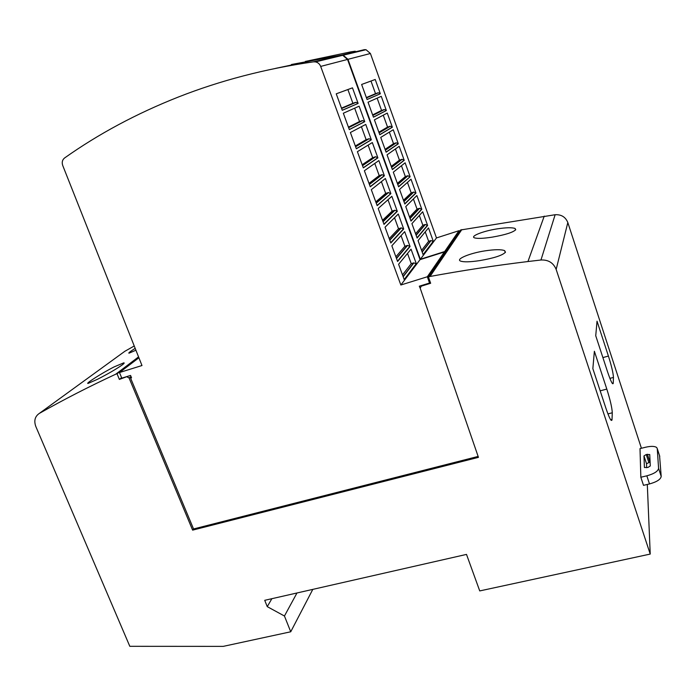 <?xml version="1.0" encoding="UTF-8"?>
<svg xmlns="http://www.w3.org/2000/svg" width="696" height="696" viewBox="0 0 696 696"><rect width="100%" height="100%" fill="white"/><g stroke="black" fill="none" stroke-linecap="round" stroke-linejoin="round"><path stroke-width="1.04" d="M138.904 357.761L119.477 372.534L141.984 365.53L62.727 165.491C61.692 162.359 62.309 159.854 64.563 157.992C98.614 133.884 136.546 113.57 178.35 97.031C220.336 80.51 265.367 68.782 313.426 61.848L315.436 61.892C317.924 62.431 319.673 63.936 320.682 66.416L347.539 59.438L342.754 55.306L313.426 61.848M97.423 379.32L88.122 383.409C84.738 384.088 101.842 373.091 114.24 366.844L123.801 362.834C124.593 362.834 124.088 363.521 122.27 364.895C116.18 369.141 107.897 373.952 97.423 379.32M135.92 350.227L129.038 353.176C128.081 353.185 130.126 351.576 135.181 348.348M479.788 260.6C470.087 262.053 463.667 262.209 460.517 261.07C455.549 259.121 469.704 253.179 485.008 250.856C494.708 249.412 501.25 249.342 504.626 250.63L505.479 252.187C502.634 255.336 494.073 258.138 479.788 260.6M492.377 237.11C483.181 238.537 477.178 238.763 474.35 237.797C470.209 236.205 482.937 231.115 496.753 228.94C505.948 227.531 512.065 227.375 515.083 228.479L515.745 229.68C513.248 232.334 505.461 234.804 492.377 237.11M640.842 477.247L640.007 448.607L645.644 447.223C650.995 446.014 654.675 446.11 656.685 447.502L657.259 448.607L658.581 468.338C658.042 471.296 654.127 473.793 646.836 475.82L640.842 477.247L643.504 485.347L649.49 483.938C656.772 481.928 660.669 479.413 661.2 476.412L659.556 455.68M650.107 461.996L646.523 463.736L646.688 467.729M644.409 467.373L643.974 455.932L646.245 454.514L649.733 454.532L650.299 465.955L647.985 467.425L644.461 467.538M138.565 356.891L115.745 374.196C88.94 386.645 63.458 399.721 39.307 413.424C34.939 416.417 33.782 420.775 35.818 426.5L129.813 646.314L223.225 646.375L290.728 631.785L284.447 616.012L267.255 606.651L264.724 600.317L466.503 554.408L479.735 590.921L650.229 554.068L647.306 484.451M605.877 408.134L592.853 368.645L594.375 351.271L606.808 389.081C610.235 399.922 612.062 407.821 612.28 412.78L612.01 419.932C611.297 421.924 609.252 417.991 605.877 408.134M607.634 372.055L595.741 335.75L597.029 321.187L608.417 356.065C611.567 366.044 613.246 373.169 613.454 377.423L613.237 383.392C612.611 384.992 610.74 381.208 607.634 372.055M399.556 189.425L411.014 179.203L415.982 193.07L404.82 203.998L399.556 189.425M405.751 206.581L416.869 195.524L421.82 209.313L410.988 221.076L405.751 206.581M411.919 223.642L422.69 211.758L427.614 225.469L417.13 238.049L411.919 223.642M418.052 240.607L428.492 227.905L433.39 241.547L423.229 254.936L418.052 240.607M361.624 84.468L375.214 79.474L370.985 81.049L375.527 93.673L378.467 92.777L380.347 93.777L367.07 99.537L361.624 84.468L370.985 81.049M368.036 102.208L381.26 96.318L386.367 110.551L373.456 117.198L368.036 102.208M374.413 119.851L387.272 113.065L392.353 127.229L379.798 134.746L374.413 119.851M380.747 137.39L393.249 129.734L398.303 143.82L386.106 152.206L380.747 137.39M387.054 154.834L399.2 146.308L404.228 160.324L392.379 169.563L387.054 154.834M410.127 176.74L398.617 186.833L393.318 172.182L405.124 162.803L410.127 176.74L398.547 186.65M413.398 198.969L417.043 209.096L419.601 208.295L421.82 209.313M419.331 215.464L422.855 225.243L425.352 224.46L427.614 225.469M425.23 231.864L428.632 241.303L431.068 240.546L433.39 241.547M375.214 79.474L380.347 93.777M377.136 98.153L381.556 110.429L384.444 109.542L386.367 110.551M383.261 115.179L387.55 127.09L390.386 126.211L392.353 127.229M389.36 132.118L393.51 143.663L396.294 142.802L398.303 143.82M395.415 148.97L399.443 160.15L402.166 159.306L404.228 160.324M401.444 165.726L405.342 176.549L408.013 175.723L409.692 176.88M407.438 182.395L411.205 192.87L413.824 192.053L415.982 193.07M403.471 200.265L411.205 192.87M404.741 203.78L415.555 193.21M409.544 217.056L417.043 209.096M410.901 220.823L421.385 209.452M415.573 233.76L422.855 225.243M417.026 237.78L427.187 225.608M421.576 250.369L428.632 241.303M423.116 254.632L432.955 241.686M366.357 97.571L375.527 93.673M367.062 99.519L379.912 93.943M372.63 114.927L381.556 110.429M373.43 117.137L385.932 110.707M378.868 132.179L387.55 127.09M379.764 134.659L391.918 127.377M385.071 149.344L393.51 143.663M386.062 152.085L397.877 143.968M391.239 166.405L399.443 160.15M392.327 169.415L403.802 160.471M397.373 183.387L405.342 176.549M347.957 59.325L420.349 259.251L436.479 237.936L370.411 53.496L366.018 49.703L364.312 49.677L341.336 55.175L343.18 55.21L347.957 59.325L370.411 53.496M305.353 61.439L350.749 51.869L355.247 51.208L355.421 51.808L355.247 51.208M291.415 64.511L341.336 55.175M459.325 231.725L458.977 230.707L436.479 237.936M445.04 252.657L444.657 251.552L458.977 230.707M420.349 259.251L444.657 251.552M115.745 374.196L117.059 373.787L119.364 379.416L121.591 377.693M119.364 379.416L128.342 376.127L121.783 378.154L119.477 372.534M128.342 376.127L130.552 375.44L131.544 377.824L130.152 377.084L193.549 528.969L478.126 456.428M378.198 208.487L391.848 196.307L397.303 211.358L384.009 224.382L378.198 208.487M385.045 227.192L398.277 214.02L403.706 228.984L390.821 242.991L385.045 227.192M391.848 245.784L404.672 231.637L410.075 246.515L397.59 261.487L391.848 245.784M398.608 264.271L411.031 249.151L416.399 263.949L404.324 279.879L398.608 264.271M336.238 93.821L352.472 87.844L347.896 89.558L352.898 103.295L356.082 102.329L358.127 103.426L342.267 110.307L336.238 93.821L347.896 89.558M343.337 113.231L359.127 106.183L364.748 121.669L349.331 129.613L343.337 113.231M350.392 132.51L365.748 124.419L371.333 139.818L356.352 148.796L350.392 132.51M357.405 151.684L372.325 142.549L377.885 157.861L363.329 167.867L357.405 151.684M364.382 170.729L378.868 160.567L384.401 175.792L370.263 186.815L364.382 170.729M390.874 193.627L377.162 205.651L371.307 189.669L385.375 178.489L390.874 193.627L377.084 205.451M394.536 217.744L398.53 228.732L401.305 227.879L403.706 228.984M401.044 235.64L404.907 246.245L407.612 245.41L410.075 246.515M407.517 253.422L411.24 263.662L413.885 262.853L416.399 263.949M352.472 87.844L358.127 103.426M354.664 108.176L359.527 121.53L362.66 120.573L364.748 121.669M361.407 126.707L366.122 139.652L369.193 138.713L371.333 139.818M368.114 145.125L372.682 157.679L375.692 156.748L377.885 157.861M374.779 163.438L379.198 175.592L382.156 174.679L384.401 175.792M381.399 181.647L385.68 193.41L388.577 192.514L390.404 193.784M387.985 199.752L392.126 211.123L394.954 210.244L397.303 211.358M382.522 220.31L392.126 211.123M383.922 224.147L396.842 211.514M389.221 238.615L398.53 228.732M390.726 242.721L403.245 229.141M395.876 256.807L404.907 246.245M397.486 261.191L409.605 246.662M402.497 274.894L411.24 263.662M404.202 279.54L415.93 264.097M341.484 108.15L352.898 103.295M342.258 110.281L357.657 103.6M348.426 127.124L359.527 121.53M349.305 129.543L364.278 121.844M355.325 145.986L366.122 139.652M356.317 148.7L370.872 139.983M362.19 164.734L372.682 157.679M363.286 167.727L377.415 158.018M369.002 183.37L379.198 175.592M370.202 186.65L383.931 175.958M375.779 201.892L385.68 193.41M320.682 66.416L400.861 285.003L420.045 259.651L347.539 59.438M275.625 68.373L326.085 57.681L330.835 56.985L331.018 57.646M430.215 282.028L429.536 283.037L419.314 286.195L420.236 288.318M444.77 253.048L444.387 251.943L420.045 259.651M429.536 283.037L427.327 276.764L444.387 251.943M400.861 285.003L427.327 276.764M127.246 376.98L129.064 377.945L130.152 377.084M129.064 377.945L192.627 530.135L193.549 528.969M421.654 285.473L420.184 288.161L478.448 457.35L192.627 530.135M641.416 448.259L567.823 222.546C565.543 216.995 561.315 214.394 555.138 214.725L460.508 230.002L428.431 276.973L430.024 276.477L461.848 229.567M430.024 276.477C461.692 270.622 494.334 265.637 527.951 261.531L540.966 260C548.344 259.669 553.407 262.81 556.156 269.413L650.229 554.068M421.167 286.195L430.65 283.263L428.431 276.973M117.059 373.787L138.739 357.326M134.241 345.99L124.889 351.262L39.307 413.424M290.728 631.785L312.808 589.382M284.447 616.012L296.975 592.983M267.255 606.651L271.866 598.69M646.523 463.736L643.974 455.932M648.776 462.309L646.245 454.514M649.925 462.031L647.393 454.236M661.2 476.412L658.581 468.338M659.773 456.376L657.259 448.607M649.49 483.938L646.836 475.82M600.169 390.839L606.808 389.081M607.93 413.902L612.28 412.78M610.662 419.74L612.054 419.384M602.893 357.579L608.417 356.065M609.887 378.38L613.454 377.423M612.193 383.252L613.272 382.965M403.845 201.309L413.372 192.139M409.97 218.248L419.209 208.382M416.06 235.1L425.012 224.538M422.115 251.856L430.789 240.607M366.4 97.684L377.702 92.864M372.725 115.188L383.731 109.629M379.024 132.605L389.716 126.307M385.28 149.927L395.685 142.898M391.5 167.144L401.609 159.393M397.694 184.275L407.508 175.81M351.089 52.844L350.749 51.869M382.939 221.441L394.467 210.34M389.699 239.911L400.879 227.966M396.415 258.268L407.247 245.488M403.088 276.512L413.581 262.914M341.527 108.272L355.256 102.425M348.531 127.42L361.885 120.669M355.499 146.456L368.48 138.817M362.416 165.37L375.031 156.852M369.298 184.179L381.547 174.783M376.136 202.867L388.029 192.609M326.459 58.734L326.085 57.681M540.966 260L555.138 214.725M556.156 269.413L567.823 222.546M611.001 420.193L612.01 419.932M612.454 383.6L613.237 383.392M515.579 229.95L515.083 228.479M505.27 252.526L504.626 250.63M124.01 363.356L123.801 362.834M403.95 201.579L413.824 192.053M410.066 218.509L419.601 208.295M416.147 235.335L425.352 224.46M422.194 252.065L431.068 240.546M366.479 97.892L378.467 92.777M372.812 115.432L384.444 109.542M379.111 132.858L390.386 126.211M385.375 150.188L396.294 142.802M391.604 167.423L402.166 159.306M397.79 184.553L408.013 175.723M343.18 55.21L366.018 49.703M383.044 221.737L394.954 210.244M389.795 240.19L401.305 227.879M396.511 258.529L407.612 245.41M403.175 276.747L413.885 262.853M341.606 108.506L356.082 102.329M348.626 127.681L362.66 120.573M355.595 146.734L369.193 138.713M362.529 165.665L375.692 156.748M369.411 184.475L382.156 174.679M376.249 203.162L388.577 192.514M331.061 57.638L330.835 56.976M315.436 61.892L342.754 55.306M527.951 261.531L544.246 216.117"/></g></svg>
